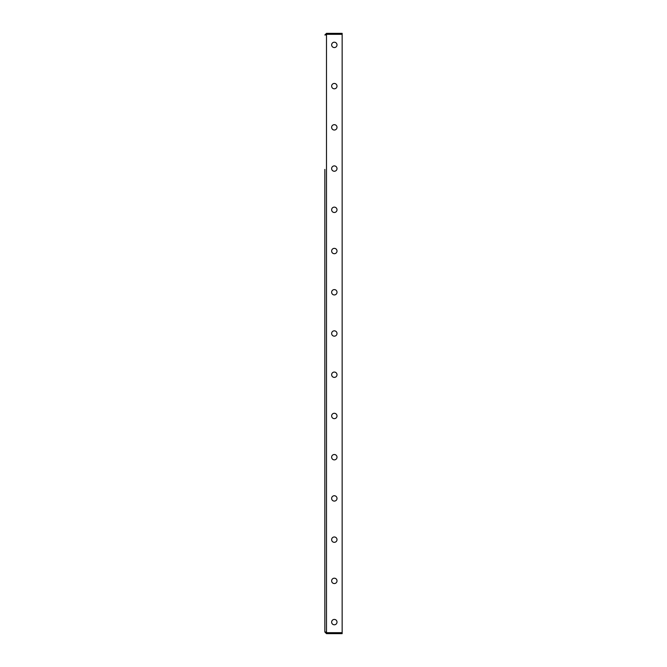 <?xml version="1.0" encoding="UTF-8"?>
<svg xmlns="http://www.w3.org/2000/svg" width="667" height="667" viewBox="0 0 667 667"><rect width="100%" height="100%" fill="white"/><g stroke="black" fill="none" stroke-linecap="round" stroke-linejoin="round"><path stroke-width="1" d="M337.002 622.103A2.676 2.676 0 0 0 334.325 619.426A2.676 2.676 0 0 0 331.641 622.103A2.676 2.676 0 0 0 334.325 624.787A2.676 2.676 0 0 0 337.002 622.103M337.002 580.874A2.676 2.676 0 0 0 334.325 578.197A2.676 2.676 0 0 0 331.641 580.874A2.676 2.676 0 0 0 334.325 583.558A2.676 2.676 0 0 0 337.002 580.874M337.002 539.645A2.676 2.676 0 0 0 334.325 536.968A2.676 2.676 0 0 0 331.641 539.645A2.676 2.676 0 0 0 334.325 542.329A2.676 2.676 0 0 0 337.002 539.645M337.002 498.416A2.676 2.676 0 0 0 334.325 495.739A2.676 2.676 0 0 0 331.641 498.416A2.676 2.676 0 0 0 334.325 501.1A2.676 2.676 0 0 0 337.002 498.416M337.002 457.187A2.676 2.676 0 0 0 334.325 454.51A2.676 2.676 0 0 0 331.641 457.187A2.676 2.676 0 0 0 334.325 459.871A2.676 2.676 0 0 0 337.002 457.187M337.002 415.958A2.676 2.676 0 0 0 334.325 413.282A2.676 2.676 0 0 0 331.641 415.958A2.676 2.676 0 0 0 334.325 418.643A2.676 2.676 0 0 0 337.002 415.958M337.002 374.729A2.676 2.676 0 0 0 334.325 372.053A2.676 2.676 0 0 0 331.641 374.729A2.676 2.676 0 0 0 334.325 377.405A2.676 2.676 0 0 0 337.002 374.729M337.002 333.5A2.676 2.676 0 0 0 334.325 330.824A2.676 2.676 0 0 0 331.641 333.5A2.676 2.676 0 0 0 334.325 336.176A2.676 2.676 0 0 0 337.002 333.5M337.002 292.271A2.676 2.676 0 0 0 334.325 289.595A2.676 2.676 0 0 0 331.641 292.271A2.676 2.676 0 0 0 334.325 294.947A2.676 2.676 0 0 0 337.002 292.271M337.002 251.042A2.676 2.676 0 0 0 334.325 248.357A2.676 2.676 0 0 0 331.641 251.042A2.676 2.676 0 0 0 334.325 253.718A2.676 2.676 0 0 0 337.002 251.042M337.002 209.813A2.676 2.676 0 0 0 334.325 207.129A2.676 2.676 0 0 0 331.641 209.813A2.676 2.676 0 0 0 334.325 212.49A2.676 2.676 0 0 0 337.002 209.813M337.002 168.584A2.676 2.676 0 0 0 334.325 165.9A2.676 2.676 0 0 0 331.641 168.584A2.676 2.676 0 0 0 334.325 171.261A2.676 2.676 0 0 0 337.002 168.584M337.002 127.355A2.676 2.676 0 0 0 334.325 124.671A2.676 2.676 0 0 0 331.641 127.355A2.676 2.676 0 0 0 334.325 130.032A2.676 2.676 0 0 0 337.002 127.355M337.002 86.126A2.676 2.676 0 0 0 334.325 83.442A2.676 2.676 0 0 0 331.641 86.126A2.676 2.676 0 0 0 334.325 88.803A2.676 2.676 0 0 0 337.002 86.126M337.002 44.897A2.676 2.676 0 0 0 334.325 42.213A2.676 2.676 0 0 0 331.641 44.897A2.676 2.676 0 0 0 334.325 47.574A2.676 2.676 0 0 0 337.002 44.897M324.846 169.41L324.846 631.999L324.846 169.41M326.488 633.65L326.488 632.825L342.154 632.825L342.154 633.65L326.488 633.65L324.846 631.999L326.488 632.683L326.488 34.317L324.846 35.001L326.488 33.35L326.488 34.175L342.154 34.175L342.154 33.35L326.488 33.35M326.263 632.675L342.154 632.683L342.154 34.317L326.488 34.317M325.663 35.001L326.488 34.175M326.488 632.825L325.663 631.999"/></g></svg>
